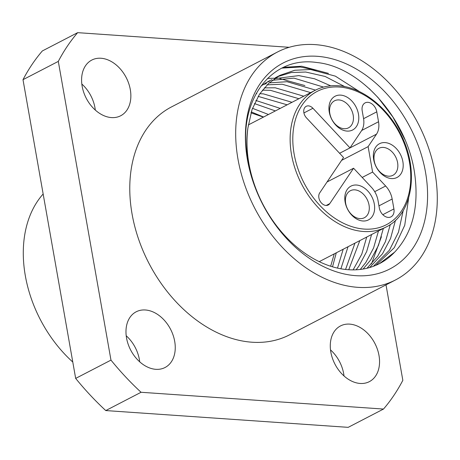 <?xml version="1.0" encoding="UTF-8"?>
<svg xmlns="http://www.w3.org/2000/svg" width="460" height="460" viewBox="0 0 460 460"><rect width="100%" height="100%" fill="white"/><g stroke="black" fill="none" stroke-linecap="round" stroke-linejoin="round"><path stroke-width="0.69" d="M360.151 383.462A31.372 22.494 -117.4 0 1 332.419 358.225A31.372 22.494 -117.4 0 1 340.486 325.939A31.372 22.494 -117.4 0 1 349.686 324.122A31.372 22.494 -117.4 0 1 377.418 349.358A31.372 22.494 -117.4 0 1 369.351 381.645A31.372 22.494 -117.4 0 1 360.151 383.462M111.458 117.587A31.372 22.494 -117.4 0 1 83.726 92.351A31.372 22.494 -117.4 0 1 91.799 60.064A31.372 22.494 -117.4 0 1 100.993 58.247A31.372 22.494 -117.4 0 1 128.725 83.484A31.372 22.494 -117.4 0 1 120.658 115.776A31.372 22.494 -117.4 0 1 111.458 117.587M155.848 369.322A31.372 22.494 -117.4 0 1 128.116 344.086A31.372 22.494 -117.4 0 1 136.183 311.794A31.372 22.494 -117.4 0 1 145.383 309.983A31.372 22.494 -117.4 0 1 173.115 335.219A31.372 22.494 -117.4 0 1 165.048 367.505A31.372 22.494 -117.4 0 1 155.848 369.322M72.789 362.049A114.08 81.794 -117.4 0 1 25.329 275.764A114.08 81.794 -117.4 0 1 43.154 193.993M237.987 159.166A128.34 92.017 -117.4 0 1 277.449 52.026A128.34 92.017 -117.4 0 1 434.993 172.799A128.34 92.017 -117.4 0 1 395.525 279.939A128.34 92.017 -117.4 0 1 237.987 159.166M395.525 279.939L289.61 334.811A128.34 92.017 -117.4 0 1 132.072 214.038A128.34 92.017 -117.4 0 1 171.534 106.898L277.449 52.026M251.01 112.706A128.34 92.017 -117.4 0 1 251.488 112.976M403.213 210.548L398.469 232.185L389.407 250.211L373.353 266.323M408.647 198.076L404.737 225.279L394.266 247.693L375.877 265.322M390.333 224.463L385.411 241.713L377.637 256.306L366.994 268.255M395.485 220.288L390.563 238.464L382.501 253.788L369.667 267.542M378.494 230.949L373.577 247.98L365.872 262.401L360.26 269.457M383.353 228.43L378.436 245.462L370.731 259.883L363.089 269.048M366.723 237.044L361.807 254.075L353.119 269.882M371.588 234.525L366.672 251.557L358.961 265.983L356.12 269.801M354.959 243.139L345.552 269.474M359.818 240.62L348.732 269.75M343.189 249.239L337.496 268.117M348.047 246.721L340.889 268.801M336.283 252.816L332.517 266.817M277.736 76.59L291.289 72.542L305.722 72.03L325.139 76.463L344.776 86.629M359.749 91.753L335.369 76.147L310.586 69.512L294.779 70.259L280.134 75.262L268.651 83.34L259.469 94.242L252.005 109.612L247.911 127.943A106.473 76.343 62.6 0 0 248.883 163.375A106.473 76.343 62.6 0 0 379.58 263.574A106.473 76.343 62.6 0 0 394.651 252.137L379.35 263.695M265.972 82.685L269.583 81.207M272.211 80.327L293.957 78.125L323.518 87.084M260.998 86.003L268.37 81.362L271.889 79.701M274.447 78.689L298.816 75.607L314.582 78.781L330.705 85.819M267.087 84.841L282.187 84.226L310.678 92.632M262.677 84.79L266.432 83.576M269.152 82.88L287.051 81.707L315.543 90.114M262.384 90.171L270.417 90.321L298.914 98.727M264.276 87.866L275.281 87.802L303.772 96.209M258.135 96.376L287.143 104.823M256.111 93.725L256.749 93.702M259.831 93.702L263.511 93.897L292.008 102.304M254.391 103.563L275.373 110.923M255.869 100.464L280.238 108.399M251.252 111.906L263.609 117.018M252.471 108.307L268.467 114.5M247.911 127.943C246.238 138.776 246.433 150.259 248.498 162.403C252.908 187.151 263.517 210.059 280.335 231.138C263.379 210.024 252.523 186.484 247.75 160.534L246.405 150.955C239.89 97.094 272.998 55.752 317.078 62.548C360.858 66.832 407.56 119.433 414.742 174.225C419.123 207.19 412.424 233.162 394.651 252.137M425.506 172.143A115.983 83.156 -117.4 0 1 355.827 275.666A115.983 83.156 -117.4 0 1 247.468 159.821A115.983 83.156 -117.4 0 1 317.147 56.298A115.983 83.156 -117.4 0 1 425.506 172.143M81.823 84.03A31.372 22.494 -117.4 0 1 95.323 110.095M126.212 335.766A31.372 22.494 -117.4 0 1 139.713 361.824M386.009 284.866L402.839 380.316A247.175 177.221 -117.4 0 1 383.496 409.055L141.059 392.276A247.175 177.221 -117.4 0 1 110.975 360.117L58.305 61.393L23 79.683A247.175 177.221 -117.4 0 1 42.343 50.945L77.648 32.654L289.219 47.3M141.059 392.276L105.754 410.567L348.191 427.346L383.496 409.055M105.754 410.567A247.175 177.221 -117.4 0 1 75.67 378.407L23 79.683M330.516 349.905A31.372 22.494 -117.4 0 1 344.017 375.969M58.305 61.393A247.175 177.221 -117.4 0 1 77.648 32.654M110.975 360.117L75.67 378.407M369.299 88.688L378.051 97.554L392.903 117.053L404.869 139.535M281.848 68.114L300.265 67.01L317.13 70.38M283.51 67.309L301.737 66.246L328.434 73.382M267.53 78.418L274.419 78.234M275.086 78.257L275.62 78.275M279.818 78.591L304.894 85.571M381.415 236.745L371.461 263.965M362.882 220.99A19.015 13.633 -117.4 0 1 345.121 202.003A19.015 13.633 -117.4 0 1 356.54 185.029A19.015 13.633 -117.4 0 1 374.308 204.021A19.015 13.633 -117.4 0 1 362.882 220.99M354.821 189.848A15.209 10.908 62.6 0 0 350.365 190.722A15.209 10.908 62.6 0 0 346.449 206.379A15.209 10.908 62.6 0 0 359.898 218.615A15.209 10.908 62.6 0 0 364.354 217.735A15.209 10.908 62.6 0 0 368.27 202.078A15.209 10.908 62.6 0 0 354.821 189.848M391.443 178.566A19.015 13.633 -117.4 0 1 373.675 159.574A19.015 13.633 -117.4 0 1 385.1 142.6A19.015 13.633 -117.4 0 1 402.862 161.592A19.015 13.633 -117.4 0 1 391.443 178.566M383.381 147.418A15.209 10.908 62.6 0 0 378.919 148.298A15.209 10.908 62.6 0 0 375.009 163.95A15.209 10.908 62.6 0 0 388.453 176.186A15.209 10.908 62.6 0 0 392.915 175.306A15.209 10.908 62.6 0 0 396.825 159.655A15.209 10.908 62.6 0 0 383.381 147.418M347.03 131.088A19.015 13.633 -117.4 0 1 329.268 112.096A19.015 13.633 -117.4 0 1 340.688 95.122A19.015 13.633 -117.4 0 1 358.455 114.114A19.015 13.633 -117.4 0 1 347.03 131.088M338.968 99.941A15.209 10.908 62.6 0 0 334.512 100.82A15.209 10.908 62.6 0 0 330.596 116.478A15.209 10.908 62.6 0 0 344.046 128.708A15.209 10.908 62.6 0 0 348.502 127.834A15.209 10.908 62.6 0 0 352.417 112.177A15.209 10.908 62.6 0 0 338.968 99.941M393.909 208.932A9.505 6.814 -117.4 0 1 390.988 216.867A9.505 6.814 -117.4 0 1 388.2 217.413A9.505 6.814 -117.4 0 1 379.316 207.92L377.988 200.364A19.015 13.633 62.6 0 0 371.467 187.358L353.579 168.228L329.751 203.63A7.607 5.451 62.6 0 1 328.227 205.011A7.607 5.451 62.6 0 1 325.996 205.453A7.607 5.451 62.6 0 1 319.821 200.64A7.607 5.451 62.6 0 1 319.706 192.889L343.534 157.487L306.475 117.875A7.607 5.451 -117.4 0 1 306.21 106.317A7.607 5.451 -117.4 0 1 312.938 108.272L349.991 147.884L361.497 130.795A19.015 13.633 -117.4 0 0 363.526 118.375L362.198 110.825A9.505 6.814 62.6 0 1 365.119 102.885A9.505 6.814 62.6 0 1 376.792 111.832L378.54 121.751A19.015 13.633 62.6 0 1 376.504 134.165L368.121 146.631L372.6 172.057L385.647 186.001A19.015 13.633 -117.4 0 1 392.161 199.013L393.909 208.932L382.818 214.676M341.59 160.373L368.121 146.631M327.048 181.976L353.579 168.228M339.589 153.278L349.991 147.884M372.6 172.057L362.204 177.445M364.308 229.086A75.101 53.849 62.6 0 0 409.429 162.046A75.101 53.849 62.6 0 0 339.261 87.032A75.101 53.849 62.6 0 0 294.141 154.071A75.101 53.849 62.6 0 0 364.308 229.086M319.211 261.659L386.032 227.039A77.004 55.211 -117.4 0 1 363.452 231.489A77.004 55.211 -117.4 0 1 295.383 169.55A77.004 55.211 -117.4 0 1 315.186 90.292L248.302 124.947M326.221 205.465L329.751 203.63M339.601 153.283L376.504 134.165M361.709 130.468L378.54 121.751M363.578 118.674L376.792 111.832M303.922 112.941L312.938 108.272M374.71 191.67L385.647 186.001M378.954 205.856L392.161 199.013M280.134 75.262L275.275 77.78M386.032 227.039C412.787 214.504 419.888 169.452 400.079 132.963C386.532 106.277 361.077 86.969 338.215 85.744C329.826 85.192 322.149 86.71 315.186 90.292M250.97 112.838L263.402 117.122M334.247 253.868L330.665 266.248"/></g></svg>
